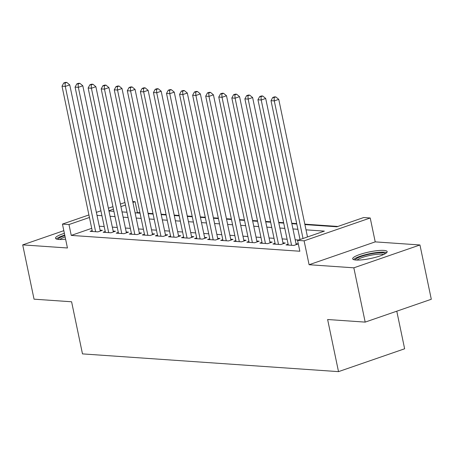 <?xml version="1.0" encoding="UTF-8"?>
<svg xmlns="http://www.w3.org/2000/svg" width="454" height="454" viewBox="0 0 454 454"><rect width="100%" height="100%" fill="white"/><g stroke="black" fill="none" stroke-linecap="round" stroke-linejoin="round"><path stroke-width="0.68" d="M383.857 250.404A17.627 3.343 -11.8 0 0 364.233 253.145A17.627 3.343 -11.8 0 0 352.662 258.825A17.627 3.343 -11.8 0 0 355.976 260.04A17.627 3.343 -11.8 0 0 375.6 257.299A17.627 3.343 -11.8 0 0 387.166 251.618A17.627 3.343 -11.8 0 0 383.857 250.404M64.377 233.328A17.627 3.343 -11.8 0 0 55.49 238.237A17.627 3.343 -11.8 0 0 58.804 239.451A17.627 3.343 -11.8 0 0 65.597 239.173M304.912 224.582L336.891 226.796L363.694 217.534L370.226 217.988L304.106 240.836L297.574 240.382L324.383 231.12L306.007 229.843M375.22 241.874L309.095 264.722L353.836 267.82L365.181 322.113L431.3 299.265L419.956 244.973L375.22 241.874L370.226 217.988M396.779 311.194L404.633 348.786L338.514 371.633L82.486 353.893L71.596 301.774L34.044 299.175L22.7 244.882L67.442 247.98L62.448 224.089L88.91 214.946M132.738 201.531L135.099 201.695L132.931 202.444M139.946 212.733L137.369 212.551L135.099 201.695M337.901 226.45L304.821 224.157M296.695 223.595L291.757 223.249M283.631 222.687L278.694 222.347M270.567 221.785L265.635 221.439M257.509 220.877L252.572 220.536M244.445 219.974L239.508 219.628M231.381 219.066L226.444 218.726M218.317 218.164L213.386 217.818M205.259 217.256L200.322 216.916M192.195 216.354L187.258 216.013M179.131 215.446L174.194 215.105M166.068 214.543L161.13 214.203M153.009 213.635L148.072 213.295M353.836 267.82L419.956 244.973M63.821 230.672L22.7 244.882M288.12 244.178L286.02 244.905L293.857 245.449L298.312 243.912L296.042 243.747M275.062 243.276L272.956 244.002L280.793 244.547L285.265 243.004L282.978 242.845M261.998 242.374L259.898 243.094L267.735 243.639L272.201 242.096L269.914 241.937M248.934 241.466L246.834 242.192L254.671 242.737L259.138 241.193L256.851 241.034M235.87 240.563L233.77 241.284L241.607 241.829L246.074 240.285L243.792 240.126M222.812 239.655L220.706 240.382L228.544 240.926L233.016 239.383L230.728 239.224M209.748 238.753L207.648 239.479L215.485 240.018L219.952 238.475L217.665 238.316M196.684 237.845L194.584 238.571L202.422 239.116L206.888 237.573L204.601 237.414M183.62 236.943L181.521 237.669L189.358 238.208L193.824 236.665L191.543 236.506M170.562 236.035L168.457 236.761L176.294 237.306L180.766 235.762L178.479 235.603M157.498 235.132L155.393 235.859L163.236 236.398L167.702 234.854L165.415 234.695M144.434 234.224L142.335 234.951L150.172 235.495L154.638 233.952L152.351 233.793M131.371 233.322L129.271 234.048L137.108 234.587L141.574 233.044L139.287 232.885M118.307 232.414L116.207 233.14L124.044 233.685L128.51 232.142L126.229 231.983M105.249 231.512L103.143 232.238L110.98 232.777L115.452 231.234L113.165 231.08M137.369 212.551L136.365 212.903M91.708 228.334L71.25 235.399L299.844 251.238L297.574 240.382M298.584 240.03L295.214 239.797M287.087 239.235L282.155 238.895M274.029 238.333L269.091 237.987M260.965 237.425L256.028 237.084M247.901 236.523L242.964 236.176M234.837 235.615L229.9 235.274M221.779 234.712L216.842 234.366M208.715 233.804L203.778 233.464M195.651 232.902L190.714 232.561M182.587 231.994L177.65 231.654M169.524 231.092L164.592 230.751M156.465 230.184L151.528 229.843M143.402 229.281L138.464 228.941M130.338 228.373L125.4 228.033M117.274 227.471L112.342 227.131M104.216 226.563L99.278 226.223M92.185 230.604L90.085 231.33L97.922 231.875L102.388 230.331L100.101 230.172M309.095 264.722L304.106 240.836M71.25 235.399L68.98 224.543L62.448 224.089M365.181 322.113L327.623 319.514L338.514 371.633M108.971 211.002L113.909 211.348M122.035 211.91L126.972 212.251M135.099 212.812L140.031 213.159M148.157 213.721L153.094 214.061M161.221 214.623L166.158 214.969M174.285 215.531L179.222 215.871M187.349 216.433L192.28 216.779M200.407 217.341L205.344 217.682M213.471 218.243L218.408 218.59M226.535 219.151L231.472 219.492M239.599 220.054L244.536 220.394M252.657 220.962L257.594 221.302M265.721 221.864L270.658 222.205M278.784 222.772L283.722 223.113M291.848 223.674L296.785 224.015M125.463 205.026L120.923 206.593M113.455 209.175L108.915 210.741M96.384 212.364L100.919 210.798M108.387 208.216L112.927 206.649M120.395 204.067L124.935 202.501M89.438 217.472L68.98 224.543M297.881 229.281L292.949 228.941M284.823 228.379L279.885 228.033M271.759 227.471L266.821 227.131M258.695 226.569L253.758 226.223M245.631 225.661L240.699 225.32M232.573 224.758L227.636 224.418M219.509 223.85L214.572 223.51M206.445 222.948L201.508 222.608M193.381 222.04L188.444 221.7M180.323 221.138L175.386 220.797M167.259 220.23L162.322 219.889M154.195 219.327L149.258 218.987M141.132 218.419L136.194 218.079M128.068 217.517L123.136 217.177M115.01 216.615L110.072 216.269M101.946 215.707L97.008 215.366M100.289 231.058L69.751 84.887L65.285 86.43L95.635 231.716M65.053 83.076L66.84 82.458L65.535 82.367L63.747 82.986L65.053 83.076L65.285 86.43L62.016 86.203L92.366 231.489M69.751 84.887L66.84 82.458M63.747 82.986L62.016 86.203M58.163 239.394A15.254 2.894 168.2 0 1 64.848 235.569M65.126 236.903A14.125 2.679 -11.8 0 0 59.905 239.496M64.746 235.093A17.513 3.32 -11.8 0 0 56.358 239.003M355.334 259.983A15.254 2.894 168.2 0 1 356.611 258.513A15.254 2.894 168.2 0 1 372.825 253.536A15.254 2.894 168.2 0 1 385.179 253.746M383.624 254.541A14.125 2.679 -11.8 0 0 371.151 255.182A14.125 2.679 -11.8 0 0 357.848 259.484A14.125 2.679 -11.8 0 0 357.077 260.085M386.677 252.668A17.513 3.32 -11.8 0 0 371.293 253.372A17.513 3.32 -11.8 0 0 354.585 258.746A17.513 3.32 -11.8 0 0 353.53 259.592M113.347 231.96L82.815 85.789L78.343 87.333L108.699 232.624M78.116 83.979L79.904 83.36L78.599 83.269L76.811 83.888L78.116 83.979L78.343 87.333L75.08 87.106L105.43 232.397M82.815 85.789L79.904 83.36M76.811 83.888L75.08 87.106M126.411 232.868L95.873 86.697L91.407 88.241L121.757 233.526M91.18 84.887L92.968 84.268L91.657 84.177L89.869 84.796L91.18 84.887L91.407 88.241L88.144 88.014L118.494 233.299M95.873 86.697L92.968 84.268M89.869 84.796L88.144 88.014M139.474 233.77L108.937 87.599L104.471 89.143L134.821 234.429M104.238 85.789L106.026 85.17L104.721 85.08L102.933 85.698L104.238 85.789L104.471 89.143L101.202 88.916L131.558 234.207M108.937 87.599L106.026 85.17M102.933 85.698L101.202 88.916M152.538 234.678L122.001 88.507L117.535 90.051L147.885 235.337M117.302 86.697L119.09 86.078L117.785 85.988L115.997 86.606L117.302 86.697L117.535 90.051L114.266 89.824L144.622 235.11M122.001 88.507L119.09 86.078M115.997 86.606L114.266 89.824M165.602 235.581L135.065 89.41L130.593 90.953L160.949 236.239M130.366 87.599L132.154 86.981L130.848 86.89L129.061 87.508L130.366 87.599L130.593 90.953L127.33 90.726L157.68 236.018M135.065 89.41L132.154 86.981M129.061 87.508L127.33 90.726M178.66 236.489L148.123 90.318L143.657 91.861L174.013 237.147M143.43 88.507L145.218 87.889L143.907 87.798L142.125 88.417L143.43 88.507L143.657 91.861L140.394 91.634L170.744 236.92M148.123 90.318L145.218 87.889M142.125 88.417L140.394 91.634M191.724 237.391L161.187 91.22L156.721 92.764L187.071 238.049M156.494 89.41L158.276 88.791L156.971 88.7L155.183 89.319L156.494 89.41L156.721 92.764L153.452 92.537L183.808 237.828M161.187 91.22L158.276 88.791M155.183 89.319L153.452 92.537M204.788 238.299L174.251 92.128L169.785 93.672L200.135 238.957M169.552 90.318L171.34 89.699L170.034 89.608L168.247 90.227L169.552 90.318L169.785 93.672L166.516 93.445L196.871 238.73M174.251 92.128L171.34 89.699M168.247 90.227L166.516 93.445M217.852 239.201L187.315 93.03L182.843 94.574L213.198 239.86M182.616 91.22L184.403 90.601L183.098 90.511L181.311 91.129L182.616 91.22L182.843 94.574L179.58 94.347L209.93 239.633M187.315 93.03L184.403 90.601M181.311 91.129L179.58 94.347M230.91 240.109L200.373 93.938L195.907 95.482L226.262 240.768M195.68 92.122L197.467 91.509L196.162 91.419L194.374 92.037L195.68 92.122L195.907 95.482L192.644 95.255L222.993 240.541M200.373 93.938L197.467 91.509M194.374 92.037L192.644 95.255M243.974 241.012L213.437 94.841L208.971 96.384L239.32 241.67M208.744 93.03L210.531 92.412L209.22 92.321L207.433 92.939L208.744 93.03L208.971 96.384L205.707 96.157L236.057 241.443M213.437 94.841L210.531 92.412M207.433 92.939L205.707 96.157M257.038 241.92L226.501 95.743L222.034 97.287L252.384 242.578M221.802 93.933L223.589 93.32L222.284 93.229L220.496 93.842L221.802 93.933L222.034 97.287L218.766 97.065L249.121 242.351M226.501 95.743L223.589 93.32M220.496 93.842L218.766 97.065M270.102 242.822L239.564 96.651L235.098 98.195L265.448 243.48M234.866 94.841L236.653 94.222L235.348 94.131L233.56 94.75L234.866 94.841L235.098 98.195L231.829 97.968L262.179 243.253M239.564 96.651L236.653 94.222M233.56 94.75L231.829 97.968M283.165 243.73L252.628 97.553L248.156 99.097L278.512 244.388M247.929 95.743L249.717 95.13L248.412 95.039L246.624 95.652L247.929 95.743L248.156 99.097L244.893 98.876L275.243 244.161M252.628 97.553L249.717 95.13M246.624 95.652L244.893 98.876M296.224 244.632L265.686 98.461L261.22 100.005L291.57 245.291M260.993 96.651L262.781 96.032L261.47 95.942L259.688 96.56L260.993 96.651L261.22 100.005L257.957 99.778L288.307 245.064M265.686 98.461L262.781 96.032M259.688 96.56L257.957 99.778M307.494 236.954L278.75 99.364L274.284 100.907L303.028 238.498M274.051 97.553L275.839 96.94L274.534 96.85L272.746 97.462L274.051 97.553L274.284 100.907L271.015 100.686L300.026 239.536M278.75 99.364L275.839 96.94M272.746 97.462L271.015 100.686"/></g></svg>
